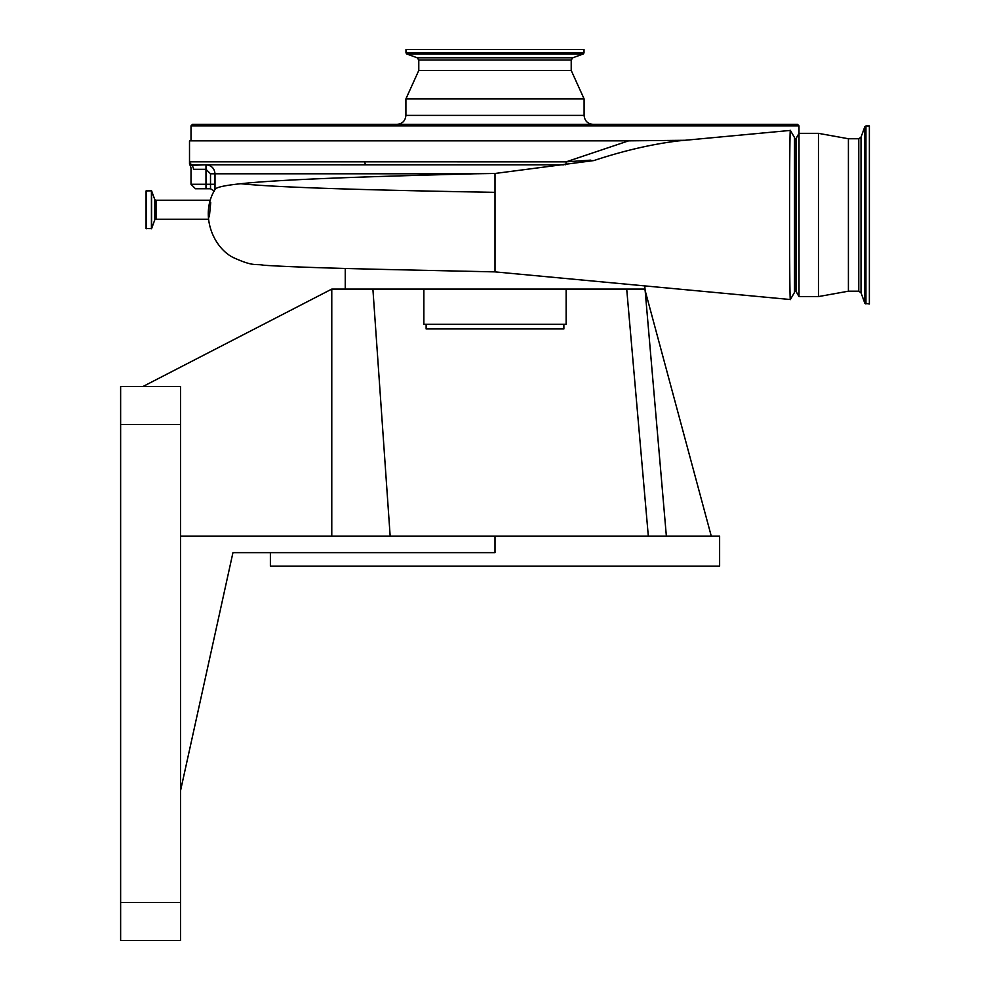 <?xml version="1.0" encoding="UTF-8"?>
<svg xmlns="http://www.w3.org/2000/svg" width="990" height="990" viewBox="0 0 990 990"><rect width="100%" height="100%" fill="white"/><g stroke="black" fill="none" stroke-linecap="round" stroke-linejoin="round"><path stroke-width="1.49" d="M208.544 219.236L156.061 219.236L156.061 200.215L210.375 200.215M156.061 219.236A1.497 1.497 0 0 0 154.65 220.226L154.65 199.238A1.497 1.497 0 0 0 156.061 200.215M154.65 220.226L151.594 228.616L146.087 228.554L146.087 190.909L151.594 190.835L154.65 199.238M495 192.345L495 271.879L790.379 299.524C789.327 304.635 789.327 125.272 790.379 130.42L678.373 140.902C651.482 144.243 623.316 150.802 593.876 160.566L495 173.473L495 192.345C383.204 190.389 278.635 187.778 240.892 183.719C224.099 185.452 215.461 187.432 214.978 189.659L215.003 184.276L210.511 184.276L210.511 173.794L206.019 169.302L193.458 169.302C190.204 168.04 190.204 168.04 193.458 169.302A4.492 3.762 90 0 0 191.466 165.33L190.191 165.478M495 173.473L474.123 173.794C374.839 176.406 281.853 179.227 240.892 183.719M563.929 164.847L192.852 164.81A2.995 2.995 -90 0 1 189.857 161.815L189.647 162.682L189.857 161.815L566.119 161.853L628.588 140.852L189.511 140.852L189.511 163.659L191.169 168.325M790.391 130.433L794.5 137.536L794.5 292.409L790.379 299.524M865.941 303.992L865.941 125.94L869.369 125.94L869.369 303.992L864.815 303.212L864.815 126.732L861.015 137.177L861.015 292.768L858.763 291.196L848.405 291.196L818.458 296.579L799.017 296.579L795.997 291.345L795.997 138.6L794.5 138.6M799.017 296.579L799.017 133.353L795.997 138.6M143.092 386.434L331.774 289.092L644.75 289.092L711.29 536.184M495 124.369L797.495 124.369L798.992 125.866L191.008 125.866L192.506 124.369L495 124.369M818.458 296.579L818.458 133.353L799.017 133.353M848.405 291.196L848.405 138.749L818.458 133.353M584.1 98.913L571.218 70.463L418.782 70.463L405.9 98.913L584.1 98.913L584.1 115.385C584.632 120.842 587.627 123.837 593.084 124.369M180.526 424.475L120.632 424.475L120.632 386.434L180.526 386.434L180.526 790.75L232.947 552.655L495 552.655L495 536.184L719.619 536.184L719.619 566.132L270.381 566.132L270.381 552.655M566.132 289.092L566.132 324.287L423.868 324.287L423.868 289.092M563.879 324.287L563.879 328.928L426.121 328.928L426.121 324.287M495 49.5L584.026 49.5L584.026 52.854L405.974 52.854L405.974 49.5L495 49.5M209.348 216.847L210.722 202.616M180.526 790.75L180.526 940.5L120.632 940.5L120.632 424.475M180.526 536.184L495 536.184M779.526 124.369L790.218 124.369M331.774 289.092L331.774 536.184M390.171 536.184L372.896 289.092M644.75 285.887L666.369 536.184M648.326 536.184L626.707 289.092M191.008 168.151L191.008 184.276L205.982 184.276L205.982 164.81L191.466 165.33A2.995 2.883 -174.1 0 1 189.647 162.682M685.043 140.283L628.588 140.852M214.434 191.07L210.511 188.768L195.5 188.768L191.008 184.276M364.852 161.815A2.995 1.275 -90 0 0 366.127 164.81L206.019 164.81C211.489 165.342 214.483 168.337 215.003 173.794L210.511 173.794M590.708 160.726L593.876 160.566M565.612 164.748A2.995 0.693 -90.1 0 0 566.119 161.853L590.82 160.133M210.511 188.768L210.511 184.276L205.982 184.276L205.982 188.768L210.536 188.768M396.916 124.369C402.373 123.837 405.368 120.842 405.9 115.385L584.1 115.385M858.763 291.196L858.763 138.749L848.405 138.749M418.782 70.463L418.782 60.031L571.218 60.031L572.802 57.779L583.234 53.98L584.026 52.854M418.782 60.031L417.198 57.779L572.802 57.779M417.198 57.779L406.766 53.98L583.234 53.98M146.285 228.752L146.285 190.711M151.421 228.752L151.421 190.711M151.594 228.616L151.594 190.835M180.526 902.459L120.632 902.459M206.019 164.81L206.019 169.302M678.286 140.704A8.984 5.235 -95 0 0 679.264 140.815M474.123 173.794L215.003 173.794L215.003 184.276M495 271.879L390.963 269.589C328.804 268.203 286.382 266.756 263.711 265.233C255.333 263.501 254.257 267.127 233.442 257.623C213.927 248.218 199.015 215.535 215.127 189.288M798.992 133.415L798.992 125.866M571.218 70.463L571.218 60.031M865.941 125.94L864.815 126.732M406.766 53.98L405.974 52.854M861.015 292.768L864.815 303.212M861.015 137.177L858.763 138.749M405.9 115.385L405.9 98.913M345.25 289.092L345.25 268.438M191.008 140.852L191.008 125.866M795.997 291.345L794.5 291.345M678.373 140.902L679.388 140.815"/></g></svg>
